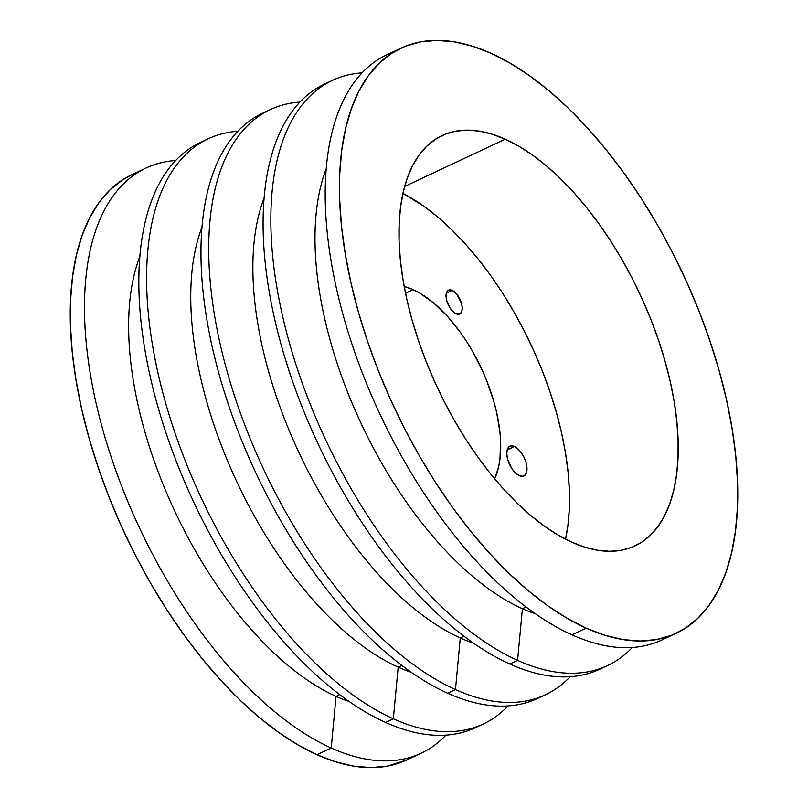 <?xml version="1.0" encoding="UTF-8"?>
<svg xmlns="http://www.w3.org/2000/svg" width="808" height="808" viewBox="0 0 808 808"><rect width="100%" height="100%" fill="white"/><g stroke="black" fill="none" stroke-linecap="round" stroke-linejoin="round"><path stroke-width="1.21" d="M514.474 446.471A16.433 8.08 -115.2 0 1 525.755 461.58A16.433 8.08 -115.2 0 1 523.877 475.942A16.433 8.08 -115.2 0 1 519.302 475.68L515.363 472.872L511.646 468.276L507.727 459.59L506.778 453.884L507.374 449.278L509.424 446.471L510.898 445.885L514.474 446.471L516.433 447.612L520.342 451.389L523.715 456.641L526.058 462.56L526.998 468.266L526.402 472.862L524.362 475.67L522.887 476.255L519.302 475.68A16.433 8.08 -115.2 0 1 508.02 460.57A16.433 8.08 -115.2 0 1 509.899 446.208A16.433 8.08 -115.2 0 1 514.474 446.471L507.182 449.894L514.474 446.471M452.197 290.395A13.14 6.464 -115.2 0 1 461.227 302.485A13.14 6.464 -115.2 0 1 459.722 313.969A13.14 6.464 -115.2 0 1 456.066 313.756L452.904 311.514L449.935 307.838L446.794 300.879L446.127 294.334L447.198 291.314L449.329 289.931L453.763 291.304L456.884 294.324L461.459 303.263L462.216 307.828L461.742 311.504L460.106 313.756L456.066 313.756A13.14 6.464 -115.2 0 1 447.036 301.667A13.14 6.464 -115.2 0 1 448.531 290.183A13.14 6.464 -115.2 0 1 452.197 290.395L446.359 293.132L452.197 290.395M412.959 289.597A114.999 56.59 -115.2 0 1 484.164 374.548A114.999 56.59 -115.2 0 1 494.658 478.831L498.526 467.327L499.91 459.55L500.647 442.138L499.99 432.654L496.678 412.615L494.041 402.253L486.951 381.305L482.568 370.943L472.316 350.904L466.549 341.43L460.439 332.441L447.38 316.261L433.654 302.99L419.786 293.122L412.959 289.597L405.555 293.365L412.959 289.597L404.192 286.446A114.999 56.59 -115.2 0 1 412.959 289.597M505.232 139.168A226.715 111.565 -115.2 0 1 661.015 347.723A226.715 111.565 -115.2 0 1 635.078 545.865A226.715 111.565 -115.2 0 1 571.963 542.249L585.093 547.258L597.779 550.278L609.889 551.288L621.312 550.258L631.947 547.218L641.673 542.188L650.41 535.219L658.076 526.372L664.58 515.736L669.883 503.424L673.912 489.537L676.639 474.215L678.043 457.611L678.094 439.885L676.811 421.2L674.195 401.738L670.266 381.689L665.075 361.247L658.672 340.602L651.107 319.968L642.451 299.526L632.805 279.487L622.251 260.024L610.888 241.35L598.829 223.634L586.194 207.04L573.094 191.728L559.661 177.861L546.026 165.559L532.331 154.944L518.685 146.117L505.232 139.168L492.102 134.148L479.417 131.128L467.307 130.128L455.884 131.148L445.248 134.189L435.522 139.218L426.786 146.187L419.12 155.035L412.615 165.67L407.313 177.982L403.283 191.87L400.556 207.191L399.152 223.796L399.101 241.521L400.384 260.206L403 279.669L406.929 299.718L412.12 320.16L418.524 340.804L426.089 361.439L434.744 381.881L444.39 401.93L454.944 421.382L466.307 440.057L478.366 457.783L491.001 474.367L504.101 489.678L517.534 503.546L531.169 515.847L544.865 526.462L558.51 535.29L571.963 542.249A226.715 111.565 -115.2 0 1 416.181 333.684A226.715 111.565 -115.2 0 1 442.117 135.542A226.715 111.565 -115.2 0 1 505.232 139.168L404.656 186.466L505.232 139.168M565.539 539.148A226.715 111.565 64.8 0 0 402.94 193.385L423.614 206.07L437.32 216.685L450.945 228.987L464.378 242.855L477.478 258.166L490.113 274.75L502.172 292.476L513.534 311.151L524.089 330.603L533.745 350.652L542.39 371.094L549.955 391.729L556.369 412.373L561.56 432.815L565.479 452.864L568.095 472.326L569.388 491.011L569.327 508.737L567.923 525.341L565.539 539.148M146.056 168.024L131.815 174.72A323.311 159.095 64.8 0 0 94.829 457.288A323.311 159.095 64.8 0 0 316.989 754.712L331.219 748.016A323.311 159.095 -115.2 0 1 109.07 450.591A323.311 159.095 -115.2 0 1 146.056 168.024A323.311 159.095 -115.2 0 1 175.71 160.509A323.311 159.095 64.8 0 0 100.768 422.18A323.311 159.095 64.8 0 0 331.219 748.016L336.047 696.385L339.724 694.648L336.047 696.385A271.791 133.744 -115.2 0 1 170.377 501.546A271.791 133.744 -115.2 0 1 139.885 256.399A271.791 133.744 64.8 0 0 170.377 501.546A271.791 133.744 64.8 0 0 336.047 696.385L331.219 748.016A323.311 159.095 64.8 0 0 445.925 735.129A323.311 159.095 -115.2 0 1 421.221 753.177A323.311 159.095 -115.2 0 1 331.219 748.016L316.989 754.712L335.704 761.853L353.793 766.166L371.064 767.6L387.365 766.135L407.141 759.793M208.181 138.814A323.311 159.095 -115.2 0 1 237.825 131.29A323.311 159.095 64.8 0 0 162.893 392.971A323.311 159.095 64.8 0 0 393.344 718.807A323.311 159.095 -115.2 0 1 171.185 421.382A323.311 159.095 -115.2 0 1 208.181 138.814L200.414 142.461A323.311 159.095 64.8 0 0 163.428 425.028A323.311 159.095 64.8 0 0 385.578 722.453A323.311 159.095 -115.2 0 1 162.145 420.988A323.311 159.095 -115.2 0 1 204.343 140.743M270.296 109.605A323.311 159.095 -115.2 0 1 299.95 102.081A323.311 159.095 64.8 0 0 225.008 363.751A323.311 159.095 64.8 0 0 455.459 689.588A323.311 159.095 -115.2 0 1 233.31 392.163A323.311 159.095 -115.2 0 1 270.296 109.605L262.529 113.251A323.311 159.095 64.8 0 0 225.543 395.819A323.311 159.095 64.8 0 0 447.703 693.244A323.311 159.095 -115.2 0 1 224.271 391.769A323.311 159.095 -115.2 0 1 266.468 111.534M398.172 667.166L401.849 665.438L398.172 667.166A271.791 133.744 -115.2 0 1 232.502 472.337A271.791 133.744 -115.2 0 1 202.01 227.179A271.791 133.744 64.8 0 0 232.502 472.337A271.791 133.744 64.8 0 0 398.172 667.166L393.344 718.807L398.172 667.166A271.791 133.744 64.8 0 0 411.353 672.347A271.791 133.744 -115.2 0 1 398.172 667.166M332.421 80.386A323.311 159.095 -115.2 0 1 362.075 72.872A323.311 159.095 64.8 0 0 287.133 334.542A323.311 159.095 64.8 0 0 517.585 660.378A323.311 159.095 -115.2 0 1 295.435 362.954A323.311 159.095 -115.2 0 1 332.421 80.386L324.654 84.042A323.311 159.095 64.8 0 0 287.668 366.61A323.311 159.095 64.8 0 0 509.818 664.025A323.311 159.095 -115.2 0 1 286.396 362.56A323.311 159.095 -115.2 0 1 328.583 82.315M460.287 637.956L463.964 636.229L460.287 637.956A271.791 133.744 -115.2 0 1 294.627 443.127A271.791 133.744 -115.2 0 1 264.125 197.97A271.791 133.744 64.8 0 0 294.627 443.127A271.791 133.744 64.8 0 0 460.287 637.956L455.459 689.588L460.287 637.956A271.791 133.744 64.8 0 0 473.478 643.138A271.791 133.744 -115.2 0 1 460.287 637.956M401.01 48.127L386.779 54.823A323.311 159.095 64.8 0 0 349.793 337.391A323.311 159.095 64.8 0 0 571.943 634.815L586.174 628.119A323.311 159.095 -115.2 0 1 364.024 330.694A323.311 159.095 -115.2 0 1 401.01 48.127A323.311 159.095 -115.2 0 1 491.011 53.288L510.201 63.206L529.654 75.79L549.198 90.93L568.64 108.474L587.79 128.26L606.465 150.086L624.493 173.75L641.683 199.021L657.894 225.654L672.943 253.399L686.709 281.982L699.041 311.131L709.828 340.562L718.969 370.003L726.372 399.152L731.967 427.745L735.704 455.5L737.532 482.144L737.452 507.424L735.462 531.109L731.563 552.955L725.816 572.751L718.261 590.325L708.98 605.485L698.051 618.1L685.588 628.038L671.711 635.209L656.561 639.552L640.259 641.007L622.988 639.572L604.899 635.27L586.174 628.119L566.994 618.201L547.541 605.616L527.998 590.476L508.555 572.933L489.406 553.147L470.731 531.321L452.702 507.666L435.512 482.396L419.301 455.752L404.252 428.018L390.486 399.425L378.154 370.276L367.367 340.845L358.227 311.413L350.824 282.255L345.228 253.662L341.491 225.917L339.663 199.263L339.744 173.983L341.734 150.298L345.632 128.452L351.379 108.656L358.934 91.092L368.216 75.922L379.144 63.317L391.607 53.368L405.485 46.197L420.635 41.865L436.936 40.4L454.207 41.834L472.296 46.147L491.011 53.288A323.311 159.095 -115.2 0 1 713.171 350.712A323.311 159.095 -115.2 0 1 676.185 633.28A323.311 159.095 -115.2 0 1 586.174 628.119L571.943 634.815A323.311 159.095 -115.2 0 1 347.47 329.977A323.311 159.095 -115.2 0 1 394.062 51.833M522.412 608.737L526.089 607.01L522.412 608.737A271.791 133.744 -115.2 0 1 356.742 413.908A271.791 133.744 -115.2 0 1 326.25 168.751A271.791 133.744 64.8 0 0 356.742 413.908A271.791 133.744 64.8 0 0 522.412 608.737L517.585 660.378L522.412 608.737A271.791 133.744 64.8 0 0 535.593 613.918A271.791 133.744 -115.2 0 1 522.412 608.737M603.657 667.256A323.311 159.095 -115.2 0 1 509.818 664.025L517.585 660.378L509.818 664.025A323.311 159.095 64.8 0 0 599.819 669.186L607.586 665.54A323.311 159.095 -115.2 0 1 517.585 660.378A323.311 159.095 64.8 0 0 632.29 647.491A323.311 159.095 -115.2 0 1 607.586 665.54M541.532 696.466A323.311 159.095 -115.2 0 1 447.703 693.244L455.459 689.588L447.703 693.244A323.311 159.095 64.8 0 0 537.704 698.395L545.471 694.749A323.311 159.095 -115.2 0 1 455.459 689.588A323.311 159.095 64.8 0 0 570.175 676.71A323.311 159.095 -115.2 0 1 545.471 694.749M479.417 725.685A323.311 159.095 -115.2 0 1 385.578 722.453L393.344 718.807L385.578 722.453A323.311 159.095 64.8 0 0 475.579 727.614L483.346 723.958A323.311 159.095 -115.2 0 1 393.344 718.807A323.311 159.095 64.8 0 0 508.05 705.919A323.311 159.095 -115.2 0 1 483.346 723.958M131.967 174.649L122.412 179.962L109.949 189.9L99.02 202.515L89.739 217.675L82.184 235.249L76.437 255.045L72.538 276.892L70.548 300.576L70.468 325.856L72.296 352.5L76.033 380.255L81.628 408.848L89.032 437.997L98.172 467.438L108.959 496.87L121.291 526.018L135.057 554.601L150.106 582.346L166.317 608.98L183.507 634.25L201.535 657.914L220.21 679.74L239.36 699.526L258.802 717.07L278.346 732.21L297.799 744.794L316.989 754.712A323.311 159.095 64.8 0 0 406.99 759.874L421.221 753.177M668.893 636.27A323.311 159.095 -115.2 0 1 571.943 634.815A323.311 159.095 64.8 0 0 661.944 639.976L676.185 633.28M349.228 701.566A271.791 133.744 -115.2 0 1 336.047 696.385A271.791 133.744 64.8 0 0 349.228 701.566"/></g></svg>
